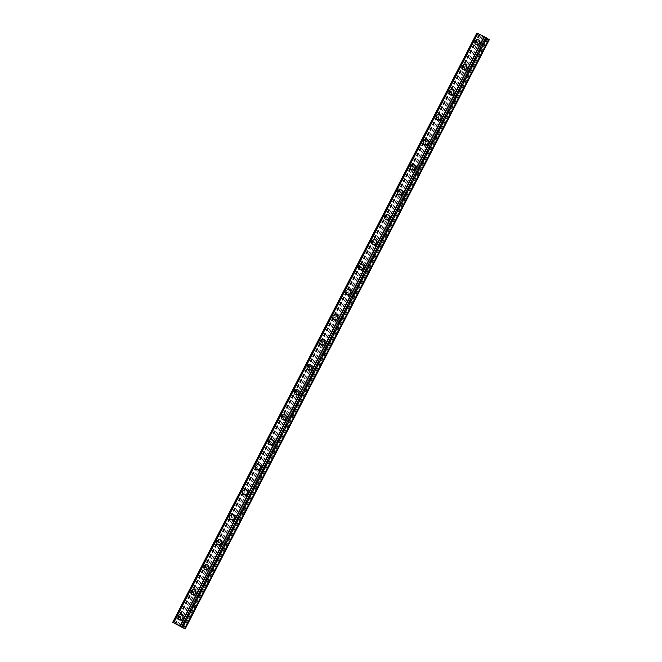 <?xml version="1.0" encoding="UTF-8"?>
<svg xmlns="http://www.w3.org/2000/svg" width="662" height="662" viewBox="0 0 662 662"><rect width="100%" height="100%" fill="white"/><g stroke="black" fill="none" stroke-linecap="round" stroke-linejoin="round"><path stroke-width="0.5" stroke-dasharray="3.31 2.48" d="M185.625 620.178A1.878 1.705 -57.6 0 0 182.563 618.664A1.878 1.705 -57.6 0 0 183.084 621.006A1.878 1.705 -57.6 0 0 185.625 620.178M183.639 618.92A1.878 1.705 -57.6 0 0 180.577 617.406A1.878 1.705 -57.6 0 0 181.098 619.748A1.878 1.705 -57.6 0 0 183.639 618.92M181.934 614.874L181.934 614.874A2.681 2.433 122.4 0 1 182.687 618.217A2.681 2.433 122.4 0 1 179.063 619.409L179.063 619.409M198.526 595.179A1.878 1.705 -57.6 0 0 198.004 592.838A1.878 1.705 -57.6 0 0 195.464 593.665A1.878 1.705 -57.6 0 0 198.526 595.179M196.54 593.922A1.878 1.705 -57.6 0 0 196.018 591.58A1.878 1.705 -57.6 0 0 193.478 592.407A1.878 1.705 -57.6 0 0 196.54 593.922M194.835 589.875L194.835 589.875A2.681 2.433 122.4 0 1 195.588 593.218A2.681 2.433 122.4 0 1 191.963 594.41L191.963 594.41M211.435 570.181A1.878 1.705 -57.6 0 0 210.905 567.839A1.878 1.705 -57.6 0 0 208.365 568.666A1.878 1.705 -57.6 0 0 208.894 571.008A1.878 1.705 -57.6 0 0 211.435 570.181M209.44 568.923A1.878 1.705 -57.6 0 0 208.919 566.581A1.878 1.705 -57.6 0 0 206.379 567.408A1.878 1.705 -57.6 0 0 209.44 568.923M207.744 564.876L207.744 564.876A2.681 2.433 122.4 0 1 208.489 568.219A2.681 2.433 122.4 0 1 204.864 569.411L204.864 569.411M224.335 545.182A1.878 1.705 -57.6 0 0 221.273 543.668A1.878 1.705 -57.6 0 0 221.795 546.009A1.878 1.705 -57.6 0 0 224.335 545.182M222.349 543.924A1.878 1.705 -57.6 0 0 219.287 542.41A1.878 1.705 -57.6 0 0 219.809 544.752A1.878 1.705 -57.6 0 0 222.349 543.924M220.645 539.878L220.645 539.878A2.681 2.433 122.4 0 1 221.398 543.221A2.681 2.433 122.4 0 1 217.773 544.412L217.773 544.412M237.236 520.183A1.878 1.705 -57.6 0 0 234.174 518.669A1.878 1.705 -57.6 0 0 234.696 521.011A1.878 1.705 -57.6 0 0 237.236 520.183M235.25 518.925A1.878 1.705 -57.6 0 0 232.188 517.411A1.878 1.705 -57.6 0 0 232.71 519.753A1.878 1.705 -57.6 0 0 235.25 518.925M233.545 514.879L233.545 514.879A2.681 2.433 122.4 0 1 234.298 518.222A2.681 2.433 122.4 0 1 230.674 519.413L230.674 519.413M250.137 495.184A1.878 1.705 -57.6 0 0 249.615 492.842A1.878 1.705 -57.6 0 0 247.075 493.67A1.878 1.705 -57.6 0 0 250.137 495.184M248.151 493.926A1.878 1.705 -57.6 0 0 247.629 491.585A1.878 1.705 -57.6 0 0 245.089 492.412A1.878 1.705 -57.6 0 0 248.151 493.926M246.446 489.88L246.446 489.88A2.681 2.433 122.4 0 1 247.199 493.223A2.681 2.433 122.4 0 1 243.575 494.415L243.575 494.415M263.046 470.186A1.878 1.705 -57.6 0 0 262.516 467.844A1.878 1.705 -57.6 0 0 259.976 468.671A1.878 1.705 -57.6 0 0 260.505 471.013A1.878 1.705 -57.6 0 0 263.046 470.186M261.051 468.928A1.878 1.705 -57.6 0 0 260.53 466.586A1.878 1.705 -57.6 0 0 257.99 467.413A1.878 1.705 -57.6 0 0 261.051 468.928M259.355 464.881L259.355 464.881A2.681 2.433 122.4 0 1 256.484 469.416L256.475 469.416M275.946 445.187A1.878 1.705 -57.6 0 0 272.885 443.672A1.878 1.705 -57.6 0 0 273.406 446.014A1.878 1.705 -57.6 0 0 275.946 445.187M273.96 443.929A1.878 1.705 -57.6 0 0 270.899 442.415A1.878 1.705 -57.6 0 0 271.42 444.756A1.878 1.705 -57.6 0 0 273.96 443.929M272.256 439.882L272.256 439.882A2.681 2.433 122.4 0 1 273.009 443.226A2.681 2.433 122.4 0 1 269.384 444.417L269.384 444.417M288.847 420.188A1.878 1.705 -57.6 0 0 288.326 417.846A1.878 1.705 -57.6 0 0 285.785 418.674A1.878 1.705 -57.6 0 0 286.307 421.015A1.878 1.705 -57.6 0 0 288.847 420.188M286.861 418.93A1.878 1.705 -57.6 0 0 283.799 417.416A1.878 1.705 -57.6 0 0 284.321 419.758A1.878 1.705 -57.6 0 0 286.861 418.93M285.157 414.884L285.157 414.884A2.681 2.433 122.4 0 1 285.91 418.227A2.681 2.433 122.4 0 1 282.285 419.418L282.285 419.418M301.748 395.189A1.878 1.705 -57.6 0 0 301.227 392.847A1.878 1.705 -57.6 0 0 298.686 393.675A1.878 1.705 -57.6 0 0 301.748 395.189M299.762 393.931A1.878 1.705 -57.6 0 0 299.241 391.59A1.878 1.705 -57.6 0 0 296.7 392.417A1.878 1.705 -57.6 0 0 299.762 393.931M298.057 389.885L298.057 389.885A2.681 2.433 122.4 0 1 298.81 393.228A2.681 2.433 122.4 0 1 295.186 394.42L295.186 394.42M314.657 370.19A1.878 1.705 -57.6 0 0 314.127 367.849A1.878 1.705 -57.6 0 0 311.587 368.676A1.878 1.705 -57.6 0 0 312.116 371.018A1.878 1.705 -57.6 0 0 314.657 370.19M312.663 368.933A1.878 1.705 -57.6 0 0 312.141 366.591A1.878 1.705 -57.6 0 0 309.601 367.418A1.878 1.705 -57.6 0 0 312.663 368.933M310.966 364.886L310.966 364.886A2.681 2.433 122.4 0 1 308.095 369.421L308.087 369.421M327.558 345.192A1.878 1.705 -57.6 0 0 324.496 343.677A1.878 1.705 -57.6 0 0 325.017 346.019A1.878 1.705 -57.6 0 0 327.558 345.192M325.572 343.934A1.878 1.705 -57.6 0 0 322.51 342.42A1.878 1.705 -57.6 0 0 323.031 344.761A1.878 1.705 -57.6 0 0 325.572 343.934M323.867 339.887L323.867 339.887A2.681 2.433 122.4 0 1 324.62 343.23A2.681 2.433 122.4 0 1 320.996 344.422L320.996 344.422M340.458 320.193A1.878 1.705 -57.6 0 0 339.937 317.851A1.878 1.705 -57.6 0 0 337.397 318.679A1.878 1.705 -57.6 0 0 340.458 320.193M338.472 318.935A1.878 1.705 -57.6 0 0 335.411 317.421A1.878 1.705 -57.6 0 0 335.932 319.763A1.878 1.705 -57.6 0 0 338.472 318.935M336.768 314.889L336.768 314.889A2.681 2.433 122.4 0 1 337.521 318.232A2.681 2.433 122.4 0 1 333.896 319.423L333.896 319.423M353.359 295.194A1.878 1.705 -57.6 0 0 352.838 292.852A1.878 1.705 -57.6 0 0 350.297 293.68A1.878 1.705 -57.6 0 0 353.359 295.194M351.373 293.936A1.878 1.705 -57.6 0 0 350.852 291.594A1.878 1.705 -57.6 0 0 348.311 292.422A1.878 1.705 -57.6 0 0 351.373 293.936M349.668 289.89L349.668 289.89A2.681 2.433 122.4 0 1 350.421 293.233A2.681 2.433 122.4 0 1 346.797 294.425L346.797 294.425M366.268 270.195A1.878 1.705 -57.6 0 0 365.738 267.853A1.878 1.705 -57.6 0 0 363.198 268.681A1.878 1.705 -57.6 0 0 363.728 271.023A1.878 1.705 -57.6 0 0 366.268 270.195M364.274 268.938A1.878 1.705 -57.6 0 0 363.752 266.596A1.878 1.705 -57.6 0 0 361.212 267.423A1.878 1.705 -57.6 0 0 364.274 268.938M362.577 264.891L362.577 264.891A2.681 2.433 122.4 0 1 359.706 269.426L359.698 269.426M379.169 245.197A1.878 1.705 -57.6 0 0 376.107 243.682A1.878 1.705 -57.6 0 0 376.628 246.024A1.878 1.705 -57.6 0 0 379.169 245.197M377.183 243.939A1.878 1.705 -57.6 0 0 374.121 242.424A1.878 1.705 -57.6 0 0 374.642 244.766A1.878 1.705 -57.6 0 0 377.183 243.939M375.478 239.892L375.478 239.892A2.681 2.433 122.4 0 1 376.231 243.235A2.681 2.433 122.4 0 1 372.607 244.427L372.607 244.427M392.07 220.198A1.878 1.705 -57.6 0 0 391.548 217.856A1.878 1.705 -57.6 0 0 389.008 218.683A1.878 1.705 -57.6 0 0 392.07 220.198M390.084 218.94A1.878 1.705 -57.6 0 0 387.022 217.426A1.878 1.705 -57.6 0 0 387.543 219.767A1.878 1.705 -57.6 0 0 390.084 218.94M388.379 214.893L388.379 214.893A2.681 2.433 122.4 0 1 389.132 218.237A2.681 2.433 122.4 0 1 385.507 219.428L385.507 219.428M404.97 195.199A1.878 1.705 -57.6 0 0 404.449 192.857A1.878 1.705 -57.6 0 0 401.908 193.685A1.878 1.705 -57.6 0 0 404.97 195.199M402.984 193.941A1.878 1.705 -57.6 0 0 402.463 191.599A1.878 1.705 -57.6 0 0 399.922 192.427A1.878 1.705 -57.6 0 0 402.984 193.941M401.28 189.895L401.28 189.895A2.681 2.433 122.4 0 1 402.033 193.238A2.681 2.433 122.4 0 1 398.408 194.429L398.408 194.429M417.879 170.2A1.878 1.705 -57.6 0 0 417.35 167.858A1.878 1.705 -57.6 0 0 414.809 168.686A1.878 1.705 -57.6 0 0 415.339 171.028A1.878 1.705 -57.6 0 0 417.879 170.2M415.885 168.942A1.878 1.705 -57.6 0 0 415.364 166.601A1.878 1.705 -57.6 0 0 412.823 167.428A1.878 1.705 -57.6 0 0 415.885 168.942M414.189 164.896L414.189 164.896A2.681 2.433 122.4 0 1 414.942 168.239A2.681 2.433 122.4 0 1 411.317 169.431L411.309 169.431M430.78 145.201A1.878 1.705 -57.6 0 0 427.718 143.687A1.878 1.705 -57.6 0 0 428.24 146.029A1.878 1.705 -57.6 0 0 430.78 145.201M428.794 143.944A1.878 1.705 -57.6 0 0 425.732 142.429A1.878 1.705 -57.6 0 0 426.254 144.771A1.878 1.705 -57.6 0 0 428.794 143.944M427.089 139.897L427.089 139.897A2.681 2.433 122.4 0 1 427.842 143.24A2.681 2.433 122.4 0 1 424.218 144.432L424.218 144.432M443.681 120.203A1.878 1.705 -57.6 0 0 443.159 117.861A1.878 1.705 -57.6 0 0 440.619 118.688A1.878 1.705 -57.6 0 0 443.681 120.203M441.695 118.945A1.878 1.705 -57.6 0 0 438.633 117.431A1.878 1.705 -57.6 0 0 439.154 119.772A1.878 1.705 -57.6 0 0 441.695 118.945M439.99 114.898L439.99 114.898A2.681 2.433 122.4 0 1 440.743 118.241A2.681 2.433 122.4 0 1 437.119 119.433L437.119 119.433M456.581 95.204A1.878 1.705 -57.6 0 0 456.06 92.862A1.878 1.705 -57.6 0 0 453.52 93.69A1.878 1.705 -57.6 0 0 456.581 95.204M454.595 93.946A1.878 1.705 -57.6 0 0 454.074 91.604A1.878 1.705 -57.6 0 0 451.534 92.432A1.878 1.705 -57.6 0 0 454.595 93.946M452.899 89.9L452.891 89.9A2.681 2.433 122.4 0 1 453.644 93.243A2.681 2.433 122.4 0 1 450.019 94.434L450.019 94.434M469.49 70.205A1.878 1.705 -57.6 0 0 466.429 68.691A1.878 1.705 -57.6 0 0 466.95 71.033A1.878 1.705 -57.6 0 0 469.49 70.205M467.496 68.947A1.878 1.705 -57.6 0 0 466.975 66.605A1.878 1.705 -57.6 0 0 464.434 67.433A1.878 1.705 -57.6 0 0 467.496 68.947M465.8 64.901L465.8 64.901A2.681 2.433 122.4 0 1 466.553 68.244A2.681 2.433 122.4 0 1 462.928 69.436L462.92 69.436M482.391 45.206A1.878 1.705 -57.6 0 0 479.329 43.692A1.878 1.705 -57.6 0 0 479.851 46.034A1.878 1.705 -57.6 0 0 482.391 45.206M480.405 43.949A1.878 1.705 -57.6 0 0 477.343 42.434A1.878 1.705 -57.6 0 0 477.865 44.776A1.878 1.705 -57.6 0 0 480.405 43.949M478.7 39.902L478.7 39.902A2.681 2.433 122.4 0 1 479.453 43.245A2.681 2.433 122.4 0 1 475.829 44.437L475.829 44.437M481.059 44.271A2.681 2.433 -57.6 0 0 480.306 40.928A2.681 2.433 -57.6 0 0 476.681 42.111A2.681 2.433 -57.6 0 0 477.434 45.455A2.681 2.433 -57.6 0 0 481.059 44.271M479.611 43.353A2.681 2.433 -57.6 0 0 475.242 41.193A2.681 2.433 -57.6 0 0 475.986 44.536A2.681 2.433 -57.6 0 0 479.611 43.353M468.158 69.27A2.681 2.433 -57.6 0 0 467.405 65.927A2.681 2.433 -57.6 0 0 463.781 67.11A2.681 2.433 -57.6 0 0 464.534 70.453A2.681 2.433 -57.6 0 0 468.158 69.27M466.71 68.352A2.681 2.433 -57.6 0 0 465.957 65.008A2.681 2.433 -57.6 0 0 462.333 66.192A2.681 2.433 -57.6 0 0 463.086 69.535A2.681 2.433 -57.6 0 0 466.71 68.352M455.257 94.269A2.681 2.433 -57.6 0 0 454.504 90.926A2.681 2.433 -57.6 0 0 450.88 92.109A2.681 2.433 -57.6 0 0 451.633 95.452A2.681 2.433 -57.6 0 0 455.257 94.269M453.809 93.35A2.681 2.433 -57.6 0 0 453.056 90.007A2.681 2.433 -57.6 0 0 449.432 91.191A2.681 2.433 -57.6 0 0 450.185 94.534A2.681 2.433 -57.6 0 0 453.809 93.35M442.348 119.268A2.681 2.433 -57.6 0 0 441.604 115.924A2.681 2.433 -57.6 0 0 437.979 117.108A2.681 2.433 -57.6 0 0 438.724 120.451A2.681 2.433 -57.6 0 0 442.348 119.268M440.9 118.349A2.681 2.433 -57.6 0 0 440.156 115.006A2.681 2.433 -57.6 0 0 436.531 116.189A2.681 2.433 -57.6 0 0 440.9 118.349M429.448 144.266A2.681 2.433 -57.6 0 0 428.695 140.923A2.681 2.433 -57.6 0 0 425.07 142.107A2.681 2.433 -57.6 0 0 425.823 145.45A2.681 2.433 -57.6 0 0 429.448 144.266M428 143.348A2.681 2.433 -57.6 0 0 423.63 141.188A2.681 2.433 -57.6 0 0 424.375 144.531A2.681 2.433 -57.6 0 0 428 143.348M416.547 169.265A2.681 2.433 -57.6 0 0 415.794 165.922A2.681 2.433 -57.6 0 0 412.169 167.105A2.681 2.433 -57.6 0 0 412.923 170.448A2.681 2.433 -57.6 0 0 416.547 169.265M415.099 168.347A2.681 2.433 -57.6 0 0 414.346 165.004A2.681 2.433 -57.6 0 0 410.721 166.187A2.681 2.433 -57.6 0 0 411.474 169.53A2.681 2.433 -57.6 0 0 415.099 168.347M403.646 194.264A2.681 2.433 -57.6 0 0 402.893 190.921A2.681 2.433 -57.6 0 0 399.269 192.104A2.681 2.433 -57.6 0 0 400.022 195.447A2.681 2.433 -57.6 0 0 403.646 194.264M402.198 193.345A2.681 2.433 -57.6 0 0 401.445 190.002A2.681 2.433 -57.6 0 0 397.821 191.186A2.681 2.433 -57.6 0 0 398.574 194.529A2.681 2.433 -57.6 0 0 402.198 193.345M390.737 219.263A2.681 2.433 -57.6 0 0 389.992 215.92A2.681 2.433 -57.6 0 0 386.368 217.103A2.681 2.433 -57.6 0 0 387.113 220.446A2.681 2.433 -57.6 0 0 390.737 219.263M389.289 218.344A2.681 2.433 -57.6 0 0 388.544 215.001A2.681 2.433 -57.6 0 0 384.92 216.184A2.681 2.433 -57.6 0 0 385.665 219.527A2.681 2.433 -57.6 0 0 389.289 218.344M377.837 244.261A2.681 2.433 -57.6 0 0 377.083 240.918A2.681 2.433 -57.6 0 0 373.459 242.102A2.681 2.433 -57.6 0 0 374.212 245.445A2.681 2.433 -57.6 0 0 377.837 244.261M376.388 243.343A2.681 2.433 -57.6 0 0 375.635 240A2.681 2.433 -57.6 0 0 372.011 241.183A2.681 2.433 -57.6 0 0 372.764 244.526A2.681 2.433 -57.6 0 0 376.388 243.343M364.936 269.26A2.681 2.433 -57.6 0 0 364.183 265.917A2.681 2.433 -57.6 0 0 360.558 267.1A2.681 2.433 -57.6 0 0 361.311 270.444A2.681 2.433 -57.6 0 0 364.936 269.26M363.488 268.342A2.681 2.433 -57.6 0 0 362.735 264.999A2.681 2.433 -57.6 0 0 359.11 266.182A2.681 2.433 -57.6 0 0 359.863 269.525A2.681 2.433 -57.6 0 0 363.488 268.342M352.027 294.259A2.681 2.433 -57.6 0 0 351.282 290.916A2.681 2.433 -57.6 0 0 347.658 292.099A2.681 2.433 -57.6 0 0 352.027 294.259M350.587 293.34A2.681 2.433 -57.6 0 0 349.834 289.997A2.681 2.433 -57.6 0 0 346.209 291.181A2.681 2.433 -57.6 0 0 346.962 294.524A2.681 2.433 -57.6 0 0 350.587 293.34M339.126 319.258A2.681 2.433 -57.6 0 0 334.757 317.098A2.681 2.433 -57.6 0 0 335.502 320.441A2.681 2.433 -57.6 0 0 339.126 319.258M337.678 318.339A2.681 2.433 -57.6 0 0 336.933 314.996A2.681 2.433 -57.6 0 0 333.309 316.179A2.681 2.433 -57.6 0 0 334.053 319.523A2.681 2.433 -57.6 0 0 337.678 318.339M326.225 344.257A2.681 2.433 -57.6 0 0 325.472 340.913A2.681 2.433 -57.6 0 0 321.848 342.097A2.681 2.433 -57.6 0 0 322.601 345.44A2.681 2.433 -57.6 0 0 326.225 344.257M324.777 343.338A2.681 2.433 -57.6 0 0 324.024 339.995A2.681 2.433 -57.6 0 0 320.4 341.178A2.681 2.433 -57.6 0 0 321.153 344.521A2.681 2.433 -57.6 0 0 324.777 343.338M313.325 369.255A2.681 2.433 -57.6 0 0 312.572 365.912A2.681 2.433 -57.6 0 0 308.947 367.096A2.681 2.433 -57.6 0 0 309.7 370.439A2.681 2.433 -57.6 0 0 313.325 369.255M311.876 368.337A2.681 2.433 -57.6 0 0 311.123 364.994A2.681 2.433 -57.6 0 0 307.499 366.177A2.681 2.433 -57.6 0 0 308.252 369.52A2.681 2.433 -57.6 0 0 311.876 368.337M300.416 394.254A2.681 2.433 -57.6 0 0 299.671 390.911A2.681 2.433 -57.6 0 0 296.046 392.094A2.681 2.433 -57.6 0 0 300.416 394.254M298.976 393.336A2.681 2.433 -57.6 0 0 298.223 389.992A2.681 2.433 -57.6 0 0 294.598 391.176A2.681 2.433 -57.6 0 0 295.351 394.519A2.681 2.433 -57.6 0 0 298.976 393.336M287.515 419.253A2.681 2.433 -57.6 0 0 283.146 417.093A2.681 2.433 -57.6 0 0 283.89 420.436A2.681 2.433 -57.6 0 0 287.515 419.253M286.067 418.334A2.681 2.433 -57.6 0 0 285.322 414.991A2.681 2.433 -57.6 0 0 281.698 416.175A2.681 2.433 -57.6 0 0 282.442 419.518A2.681 2.433 -57.6 0 0 286.067 418.334M274.614 444.252A2.681 2.433 -57.6 0 0 273.861 440.909A2.681 2.433 -57.6 0 0 270.237 442.092A2.681 2.433 -57.6 0 0 270.99 445.435A2.681 2.433 -57.6 0 0 274.614 444.252M273.166 443.333A2.681 2.433 -57.6 0 0 272.413 439.99A2.681 2.433 -57.6 0 0 268.789 441.173A2.681 2.433 -57.6 0 0 269.542 444.516A2.681 2.433 -57.6 0 0 273.166 443.333M261.713 469.25A2.681 2.433 -57.6 0 0 260.96 465.907A2.681 2.433 -57.6 0 0 257.336 467.091A2.681 2.433 -57.6 0 0 258.089 470.434A2.681 2.433 -57.6 0 0 261.713 469.25M260.265 468.332A2.681 2.433 -57.6 0 0 259.512 464.989A2.681 2.433 -57.6 0 0 255.888 466.172A2.681 2.433 -57.6 0 0 256.641 469.515A2.681 2.433 -57.6 0 0 260.265 468.332M248.804 494.249A2.681 2.433 -57.6 0 0 248.06 490.906A2.681 2.433 -57.6 0 0 244.435 492.089A2.681 2.433 -57.6 0 0 248.804 494.249M247.365 493.331A2.681 2.433 -57.6 0 0 246.612 489.988A2.681 2.433 -57.6 0 0 242.987 491.171A2.681 2.433 -57.6 0 0 243.74 494.514A2.681 2.433 -57.6 0 0 247.365 493.331M235.904 519.248A2.681 2.433 -57.6 0 0 231.535 517.088A2.681 2.433 -57.6 0 0 232.279 520.431A2.681 2.433 -57.6 0 0 235.904 519.248M234.456 518.329A2.681 2.433 -57.6 0 0 233.711 514.986A2.681 2.433 -57.6 0 0 230.086 516.17A2.681 2.433 -57.6 0 0 230.831 519.513A2.681 2.433 -57.6 0 0 234.456 518.329M223.003 544.247A2.681 2.433 -57.6 0 0 222.25 540.904A2.681 2.433 -57.6 0 0 218.625 542.087A2.681 2.433 -57.6 0 0 219.379 545.43A2.681 2.433 -57.6 0 0 223.003 544.247M221.555 543.328A2.681 2.433 -57.6 0 0 220.802 539.985A2.681 2.433 -57.6 0 0 217.177 541.168A2.681 2.433 -57.6 0 0 217.93 544.512A2.681 2.433 -57.6 0 0 221.555 543.328M210.102 569.246A2.681 2.433 -57.6 0 0 209.349 565.902A2.681 2.433 -57.6 0 0 205.725 567.086A2.681 2.433 -57.6 0 0 206.478 570.429A2.681 2.433 -57.6 0 0 210.102 569.246M208.654 568.327A2.681 2.433 -57.6 0 0 207.901 564.984A2.681 2.433 -57.6 0 0 204.277 566.167A2.681 2.433 -57.6 0 0 205.03 569.51A2.681 2.433 -57.6 0 0 208.654 568.327M197.193 594.244A2.681 2.433 -57.6 0 0 196.448 590.901A2.681 2.433 -57.6 0 0 192.824 592.085A2.681 2.433 -57.6 0 0 197.193 594.244M195.753 593.326A2.681 2.433 -57.6 0 0 195 589.983A2.681 2.433 -57.6 0 0 191.376 591.166A2.681 2.433 -57.6 0 0 192.129 594.509A2.681 2.433 -57.6 0 0 195.753 593.326M184.293 619.243A2.681 2.433 -57.6 0 0 183.54 615.9A2.681 2.433 -57.6 0 0 179.915 617.083A2.681 2.433 -57.6 0 0 180.668 620.426A2.681 2.433 -57.6 0 0 184.293 619.243M182.844 618.325A2.681 2.433 -57.6 0 0 182.1 614.981A2.681 2.433 -57.6 0 0 178.475 616.165A2.681 2.433 -57.6 0 0 179.22 619.508A2.681 2.433 -57.6 0 0 182.844 618.325M483.558 36.526L482.714 36.112L483.558 36.526M483.839 36.7L483.384 36.476L483.831 36.708M483.426 36.509L483.881 36.733L483.426 36.509M484.162 36.907L483.326 36.501L484.162 36.915M483.376 36.526L484.319 36.989L483.376 36.534M481.787 35.698L482.54 36.112L481.787 35.707M482.54 36.112L481.655 35.674L482.54 36.112M481.704 35.698L482.821 36.261L481.696 35.707M476.814 33.1L489.326 39.646M486.81 38.239L485.875 37.701L486.884 38.098M177.929 625.085L177.193 624.68M177.979 625.118L177.068 624.614M178.666 625.499L177.524 624.887M179.824 626.07L178.889 625.532M482.739 36.418L178.599 625.673M486.347 38.197L182.215 627.452M482.424 36.253L178.293 625.507M481.332 35.715L177.193 624.969M481.208 35.665L177.068 624.92M479.95 35.045L175.811 624.299M479.478 34.796L175.347 624.051M478.916 34.432L174.859 623.538M479.909 34.813L175.769 624.076M479.528 34.573L175.389 623.836M479.247 34.424L175.107 623.678M478.047 33.779L173.907 623.041M477.037 33.241L172.898 622.503M486.487 37.941L182.348 627.195M486.007 37.759L181.885 626.988M485.875 37.701L181.736 626.955M486.247 37.941L182.158 627.104M489.135 39.571L185.004 628.826M487.877 38.95L183.746 628.205M487.571 38.785L183.432 628.039M486.471 38.247L182.34 627.502M185.095 617.836L183.109 616.579M198.004 592.838L196.018 591.58M210.905 567.839L208.919 566.581M223.806 542.84L221.82 541.582M236.706 517.841L234.72 516.583M249.615 492.842L247.629 491.585M262.516 467.844L260.53 466.586M275.417 442.845L273.431 441.587M288.326 417.846L286.332 416.588M301.227 392.847L299.241 391.59M314.127 367.849L312.141 366.591M327.028 342.85L325.042 341.592M339.937 317.851L337.943 316.593M352.838 292.852L350.852 291.594M365.738 267.853L363.752 266.596M378.639 242.855L376.653 241.597M391.548 217.856L389.554 216.598M404.449 192.857L402.463 191.599M417.35 167.858L415.364 166.601M430.25 142.86L428.264 141.602M443.159 117.861L441.165 116.603M456.06 92.862L454.074 91.604M468.961 67.863L466.975 66.605M481.862 42.864L479.876 41.607M480.306 40.928L478.858 40.01M467.405 65.927L465.957 65.008M454.504 90.926L453.056 90.007M441.604 115.924L440.156 115.006M428.695 140.923L427.247 140.005M415.794 165.922L414.346 165.004M402.893 190.921L401.445 190.002M389.992 215.92L388.544 215.001M377.083 240.918L375.635 240M364.183 265.917L362.735 264.999M351.282 290.916L349.834 289.997M338.373 315.915L336.933 314.996M325.472 340.913L324.024 339.995M312.572 365.912L311.123 364.994M299.671 390.911L298.223 389.992M286.762 415.91L285.322 414.991M273.861 440.909L272.413 439.99M260.96 465.907L259.512 464.989M248.06 490.906L246.612 489.988M235.151 515.905L233.711 514.986M222.25 540.904L220.802 539.985M209.349 565.902L207.901 564.984M196.448 590.901L195 589.983M183.54 615.9L182.1 614.981M180.668 620.426L179.22 619.508M193.577 595.428L192.129 594.509M206.478 570.429L205.03 569.51M219.379 545.43L217.93 544.512M232.279 520.431L230.831 519.513M245.188 495.433L243.74 494.514M258.089 470.434L256.641 469.515M270.99 445.435L269.542 444.516M283.89 420.436L282.442 419.518M296.799 395.437L295.351 394.519M309.7 370.439L308.252 369.52M322.601 345.44L321.153 344.521M335.502 320.441L334.053 319.523M348.411 295.442L346.962 294.524M361.311 270.444L359.863 269.525M374.212 245.445L372.764 244.526M387.113 220.446L385.665 219.527M400.022 195.447L398.574 194.529M412.923 170.448L411.474 169.53M425.823 145.45L424.375 144.531M438.724 120.451L437.284 119.532M451.633 95.452L450.185 94.534M464.534 70.453L463.086 69.535M477.434 45.455L475.986 44.536M479.851 46.034L477.865 44.776M466.95 71.033L464.964 69.775M454.049 96.031L452.063 94.774M441.149 121.03L439.154 119.772M428.24 146.029L426.254 144.771M415.339 171.028L413.353 169.77M402.438 196.026L400.452 194.769M389.537 221.025L387.543 219.767M376.628 246.024L374.642 244.766M363.728 271.023L361.742 269.765M350.827 296.022L348.841 294.764M337.926 321.02L335.932 319.763M325.017 346.019L323.031 344.761M312.116 371.018L310.13 369.76M299.216 396.017L297.23 394.759M286.307 421.015L284.321 419.758M273.406 446.014L271.42 444.756M260.505 471.013L258.519 469.755M247.605 496.012L245.619 494.754M234.696 521.011L232.71 519.753M221.795 546.009L219.809 544.752M208.894 571.008L206.908 569.75M195.993 596.007L194.007 594.749M183.084 621.006L181.098 619.748M477.757 33.489L173.618 622.752M485.941 37.701L181.802 626.964"/><path stroke-width="0.99" d="M179.063 619.409A2.681 2.433 122.4 0 1 178.31 616.065A2.681 2.433 122.4 0 1 181.934 614.874A2.681 2.433 122.4 0 1 182.687 618.217A2.681 2.433 122.4 0 1 179.063 619.409A2.681 2.433 122.4 0 1 178.31 616.065A2.681 2.433 122.4 0 1 181.934 614.874M191.963 594.41A2.681 2.433 122.4 0 1 191.21 591.067A2.681 2.433 122.4 0 1 194.835 589.875A2.681 2.433 122.4 0 1 195.588 593.218A2.681 2.433 122.4 0 1 191.963 594.41A2.681 2.433 122.4 0 1 191.21 591.067A2.681 2.433 122.4 0 1 194.835 589.875M204.864 569.411A2.681 2.433 122.4 0 1 204.119 566.068A2.681 2.433 122.4 0 1 207.744 564.876A2.681 2.433 122.4 0 1 208.489 568.219A2.681 2.433 122.4 0 1 204.864 569.411A2.681 2.433 122.4 0 1 204.119 566.068A2.681 2.433 122.4 0 1 207.744 564.876M217.773 544.412A2.681 2.433 122.4 0 1 217.02 541.069A2.681 2.433 122.4 0 1 220.645 539.878A2.681 2.433 122.4 0 1 221.398 543.221A2.681 2.433 122.4 0 1 217.773 544.412A2.681 2.433 122.4 0 1 217.02 541.069A2.681 2.433 122.4 0 1 220.645 539.878M230.674 519.413A2.681 2.433 122.4 0 1 229.921 516.07A2.681 2.433 122.4 0 1 233.545 514.879A2.681 2.433 122.4 0 1 234.298 518.222A2.681 2.433 122.4 0 1 230.674 519.413A2.681 2.433 122.4 0 1 229.921 516.07A2.681 2.433 122.4 0 1 233.545 514.879M243.575 494.415A2.681 2.433 122.4 0 1 242.822 491.072A2.681 2.433 122.4 0 1 246.446 489.88A2.681 2.433 122.4 0 1 247.199 493.223A2.681 2.433 122.4 0 1 243.575 494.415A2.681 2.433 122.4 0 1 242.822 491.072A2.681 2.433 122.4 0 1 246.446 489.88M256.475 469.416A2.681 2.433 122.4 0 1 255.731 466.073A2.681 2.433 122.4 0 1 259.355 464.881A2.681 2.433 122.4 0 1 260.1 468.224A2.681 2.433 122.4 0 1 256.475 469.416A2.681 2.433 122.4 0 1 255.731 466.073A2.681 2.433 122.4 0 1 259.355 464.881M269.384 444.417A2.681 2.433 122.4 0 1 268.631 441.074A2.681 2.433 122.4 0 1 272.256 439.882A2.681 2.433 122.4 0 1 273.009 443.226A2.681 2.433 122.4 0 1 269.384 444.417A2.681 2.433 122.4 0 1 268.631 441.074A2.681 2.433 122.4 0 1 272.256 439.882M282.285 419.418A2.681 2.433 122.4 0 1 281.532 416.075A2.681 2.433 122.4 0 1 285.157 414.884A2.681 2.433 122.4 0 1 285.91 418.227A2.681 2.433 122.4 0 1 282.285 419.418A2.681 2.433 122.4 0 1 281.532 416.075A2.681 2.433 122.4 0 1 285.157 414.884M295.186 394.42A2.681 2.433 122.4 0 1 298.057 389.885A2.681 2.433 122.4 0 1 298.81 393.228A2.681 2.433 122.4 0 1 295.186 394.42A2.681 2.433 122.4 0 1 294.441 391.077A2.681 2.433 122.4 0 1 298.057 389.885M308.087 369.421A2.681 2.433 122.4 0 1 307.342 366.078A2.681 2.433 122.4 0 1 310.966 364.886A2.681 2.433 122.4 0 1 311.711 368.229A2.681 2.433 122.4 0 1 308.087 369.421A2.681 2.433 122.4 0 1 307.342 366.078A2.681 2.433 122.4 0 1 310.966 364.886M320.996 344.422A2.681 2.433 122.4 0 1 320.243 341.079A2.681 2.433 122.4 0 1 323.867 339.887A2.681 2.433 122.4 0 1 324.62 343.23A2.681 2.433 122.4 0 1 320.996 344.422A2.681 2.433 122.4 0 1 320.243 341.079A2.681 2.433 122.4 0 1 323.867 339.887M333.896 319.423A2.681 2.433 122.4 0 1 333.143 316.08A2.681 2.433 122.4 0 1 336.768 314.889A2.681 2.433 122.4 0 1 337.521 318.232A2.681 2.433 122.4 0 1 333.896 319.423A2.681 2.433 122.4 0 1 333.143 316.08A2.681 2.433 122.4 0 1 336.768 314.889M346.797 294.425A2.681 2.433 122.4 0 1 349.668 289.89A2.681 2.433 122.4 0 1 350.421 293.233A2.681 2.433 122.4 0 1 346.797 294.425A2.681 2.433 122.4 0 1 346.052 291.081A2.681 2.433 122.4 0 1 349.668 289.89M359.698 269.426A2.681 2.433 122.4 0 1 358.953 266.083A2.681 2.433 122.4 0 1 362.577 264.891A2.681 2.433 122.4 0 1 363.322 268.234A2.681 2.433 122.4 0 1 359.698 269.426A2.681 2.433 122.4 0 1 358.953 266.083A2.681 2.433 122.4 0 1 362.577 264.891M372.607 244.427A2.681 2.433 122.4 0 1 371.854 241.084A2.681 2.433 122.4 0 1 375.478 239.892A2.681 2.433 122.4 0 1 376.231 243.235A2.681 2.433 122.4 0 1 372.607 244.427A2.681 2.433 122.4 0 1 371.854 241.084A2.681 2.433 122.4 0 1 375.478 239.892M385.507 219.428A2.681 2.433 122.4 0 1 384.754 216.085A2.681 2.433 122.4 0 1 388.379 214.893A2.681 2.433 122.4 0 1 389.132 218.237A2.681 2.433 122.4 0 1 385.507 219.428A2.681 2.433 122.4 0 1 384.754 216.085A2.681 2.433 122.4 0 1 388.379 214.893M398.408 194.429A2.681 2.433 122.4 0 1 401.28 189.895A2.681 2.433 122.4 0 1 402.033 193.238A2.681 2.433 122.4 0 1 398.408 194.429A2.681 2.433 122.4 0 1 397.663 191.086A2.681 2.433 122.4 0 1 401.28 189.895M411.309 169.431A2.681 2.433 122.4 0 1 410.564 166.088A2.681 2.433 122.4 0 1 414.189 164.896A2.681 2.433 122.4 0 1 414.933 168.239A2.681 2.433 122.4 0 1 411.309 169.431A2.681 2.433 122.4 0 1 410.564 166.088A2.681 2.433 122.4 0 1 414.189 164.896M424.218 144.432A2.681 2.433 122.4 0 1 423.465 141.089A2.681 2.433 122.4 0 1 427.089 139.897A2.681 2.433 122.4 0 1 427.842 143.24A2.681 2.433 122.4 0 1 424.218 144.432A2.681 2.433 122.4 0 1 423.465 141.089A2.681 2.433 122.4 0 1 427.089 139.897M437.119 119.433A2.681 2.433 122.4 0 1 436.366 116.09A2.681 2.433 122.4 0 1 439.99 114.898A2.681 2.433 122.4 0 1 440.743 118.241A2.681 2.433 122.4 0 1 437.119 119.433A2.681 2.433 122.4 0 1 436.366 116.09A2.681 2.433 122.4 0 1 439.99 114.898M449.275 91.091A2.681 2.433 122.4 0 1 452.899 89.9A2.681 2.433 122.4 0 1 453.644 93.243A2.681 2.433 122.4 0 1 450.019 94.434A2.681 2.433 122.4 0 1 449.275 91.091M450.019 94.434A2.681 2.433 122.4 0 1 449.266 91.091A2.681 2.433 122.4 0 1 452.891 89.9M462.928 69.436A2.681 2.433 122.4 0 1 462.175 66.092A2.681 2.433 122.4 0 1 465.8 64.901A2.681 2.433 122.4 0 1 466.544 68.244A2.681 2.433 122.4 0 1 462.92 69.436A2.681 2.433 122.4 0 1 462.175 66.092A2.681 2.433 122.4 0 1 465.8 64.901M475.829 44.437A2.681 2.433 122.4 0 1 475.076 41.094A2.681 2.433 122.4 0 1 478.7 39.902A2.681 2.433 122.4 0 1 479.453 43.245A2.681 2.433 122.4 0 1 475.829 44.437A2.681 2.433 122.4 0 1 475.076 41.094A2.681 2.433 122.4 0 1 478.7 39.902M477.674 33.464L476.814 33.1L172.674 622.354L185.186 628.9L172.674 622.354M182.745 627.353L486.884 38.098L484.096 36.576L477.683 33.439L173.552 622.694M185.186 628.9L489.326 39.646L486.81 38.239M177.068 624.614L177.954 625.102M177.524 624.895L178.666 625.499M177.193 624.68L178.004 625.077M178.914 625.549L179.824 626.07M477.211 33.249L173.072 622.512M477.798 33.472L173.659 622.735M484.096 36.576L179.965 625.838M484.452 36.766L180.312 626.029M485.651 37.411L181.512 626.674M486.653 37.949L182.522 627.204M488.755 39.281L184.615 628.536"/></g></svg>
